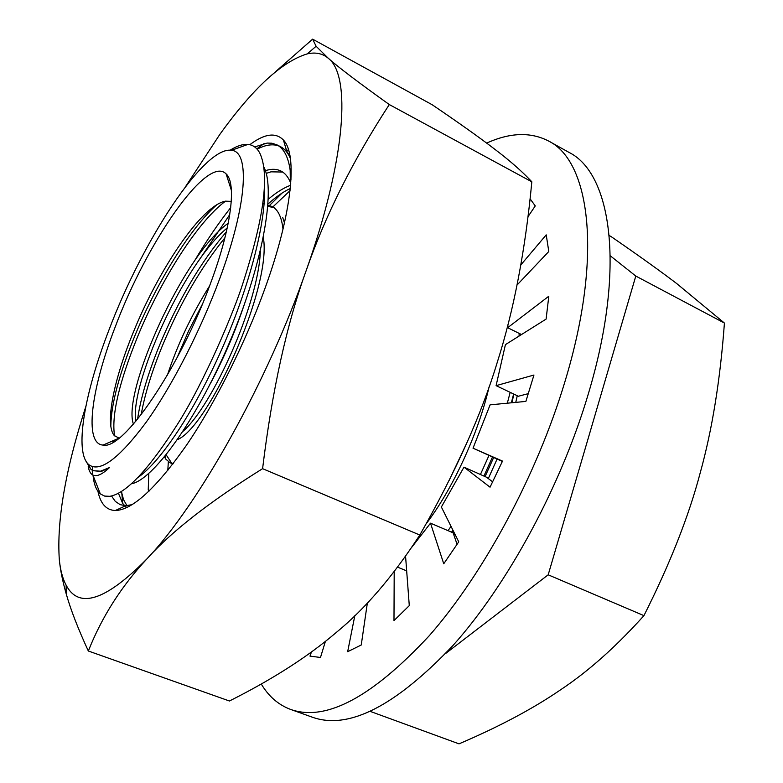 <?xml version="1.0" encoding="UTF-8"?>
<svg xmlns="http://www.w3.org/2000/svg" width="783" height="783" viewBox="0 0 783 783"><rect width="100%" height="100%" fill="white"/><g stroke="black" fill="none" stroke-linecap="round" stroke-linejoin="round"><path stroke-width="1.17" d="M486.664 143.103C510.027 132.484 530.668 131.789 548.589 141.028C589.942 161.22 603.243 255.473 564.983 381.487C537.06 474.664 483.747 573.616 429.231 635.757C372.013 697.301 325.816 721.857 290.64 709.437C278.445 704.876 268.657 696.41 261.268 684.019M548.589 141.028L568.938 152.362C611.386 173.2 626.067 267.639 588.591 392.988C561.254 485.685 508.108 583.795 453.24 645.212C395.601 706.021 348.709 730.04 312.564 717.287L290.64 709.437M397.568 567.146L406.671 570.876M507.961 324.661L507.668 327.705L548.805 296.228L546.103 319.102L505.417 344.637L496.099 385.647L533.947 375.037L525.873 401.405L490.099 404.85L473.03 448.199L502.52 461.099L490.041 487.183L463.986 467.148L441.367 507.012L458.75 541.816L443.746 563.78L430.503 523.171L453.112 532.822L457.096 544.371M430.503 523.171L411.721 547.317M463.986 467.148L486.605 477.268L492.693 481.878M502.373 461.412L473.03 448.199M528.408 393.604L518.366 396.247L496.099 385.647M521.498 334.537L507.668 327.705M530.111 198.823L535.259 205.919L528.036 216.627M520.793 264.967L546.221 234.871L548.795 251.509L516.986 285.09M405.565 556.184L409.284 605.631L393.986 620.606L394.201 571.561M367.354 603.027L361.247 644.996L347.662 651.701L354.816 615.702M325.405 641.385L320.482 657.475L309.999 656.115L311.458 651.955M513.893 394.113L511.886 402.756M493.642 457.566L485.088 476.593M453.063 530.434L451.732 532.234M517.269 395.728L515.752 402.384M497.078 459.092L488.308 478.56M454.874 534.055L453.954 535.269M467.138 442.219L449.158 480.41M489.072 386.939C478.393 433.4 452.828 488.925 426.079 523.944M167.797 470.466L168.335 461.833M262.745 204.148L264.214 202.797M268.315 199.195C276.409 192.383 283.837 187.754 290.591 185.287M149.093 491.098L148.633 490.452M268.07 203.942C276.086 196.778 283.485 191.639 290.287 188.507M113.036 442.199L113.232 440.672M265.339 170.704C271.251 168.737 276.458 168.844 280.95 171.037C284.895 173.043 288.017 176.733 290.327 182.096L290.767 183.153M266.161 173.415L270.967 171.829L282.663 172.045M290.278 177.643L290.973 178.573M85.327 459.993L90.505 468.919L93.422 470.7L100.508 471.2L109.532 467.52C102.319 474.39 96.769 476.896 92.903 475.046L92.629 474.899C90.378 473.578 88.91 470.72 88.215 466.335M264.478 185.493C266.474 220.875 249.474 286.754 221.697 349.463C193.518 413.14 160.114 462.146 138.014 477.454M109.532 467.52L101.261 471.503L93.422 470.7M263.832 167.024C276.272 190.259 261.874 267.845 228.646 344.451C195.173 422.644 152.538 479.94 131.613 483.747M194.233 261.385C206.066 241.389 218.212 223.458 230.701 207.603M290.121 156.6L286.715 151.158L281.391 147.175M269.46 205.508L282.095 193.058M229.752 214.591L199.097 260.152M290.053 190.651L272.866 206.937M111.538 496.011L115.307 501.404L120.191 504.663L125.828 505.681L132.17 504.653M124.703 505.642L122.706 503.44L118.448 493.3M121.404 491.577L123.548 499.711L126.944 505.632M148.78 473.578L148.241 489.855M249.787 144.718C264.478 133.678 275.685 132.112 283.426 140.04C297.765 154.701 292.294 212.79 265.31 287.488C245.275 343.297 215.061 403.46 186.109 445.752C155.915 488.475 132.307 510.066 115.307 510.516C106.292 510.183 100.498 503.772 97.934 491.284M389.298 104.56C352.976 160.329 325.317 215.55 306.31 270.223C286.715 324.162 272.141 390.316 262.589 468.674C209.795 501.609 171.232 531.696 146.891 558.925C121.287 586.379 101.77 617.073 88.342 651.006L229.429 701C269.616 680.809 303.168 659.687 330.083 637.626L336.847 631.989C365.397 608.528 393.056 576.21 419.805 535.024C455.726 471.895 481.535 414.364 497.234 362.421C513.824 310.42 525.364 250.217 531.833 181.822L530.531 180.413C521.145 170.567 509.077 160.055 494.318 148.887C479.245 137.328 458.535 122.618 432.196 104.756L312.632 39.15L316.117 46.266L328.302 58.285C338.148 67.074 358.477 82.509 389.298 104.56L531.833 181.822M88.342 651.006C77.987 628.553 70.617 609.507 66.222 593.876C62.66 581.436 60.36 570.102 59.332 559.855C56.601 520.93 65.429 469.82 85.827 406.514M262.589 468.674L419.805 535.024M275.694 71.576L312.632 39.15M185.737 186.334L219.788 134.47C252.909 88.362 282.056 61.505 307.22 53.89C315.529 51.981 322.557 53.44 328.302 58.285C351.009 75.442 346.262 157.598 306.31 270.223C267.473 382.045 198.393 505.025 146.891 558.925C105.744 600.659 78.819 609.409 66.124 585.155C62.65 578.647 60.389 570.21 59.332 559.855M119.036 438.137L114.289 435.563C104.736 424.66 113.535 379.98 133.678 331.415C158.753 269.665 201.476 205.42 225.475 201.162L231.279 201.378M114.739 441.181L114.044 440.32M110.814 426.216C111.127 404.116 119.339 373.511 135.43 334.38C156.796 282.908 189.77 228.626 216.744 204.803M137.573 419.199C140.588 398.302 147.948 373.54 159.663 344.911C178.602 299.605 200.839 261.904 226.375 231.788M267.982 205.205L272.112 206.526C278.024 209.58 281.655 217.126 283.006 229.155M173.297 463.477L170.165 462.831L165.742 459.092L164.499 456.861M135.772 421.381C129.528 384.991 183.839 263.147 227.236 227.941M263.352 237.562C272.161 286.95 208.484 427.342 177.398 439.635M177.036 357.821L188.556 331.043L202.171 304.636M133.423 424.112C121.864 393.086 182.742 255.141 228.215 223.243M260.338 251.216C258.615 303.413 212.594 405.633 182.938 431.413M167.405 375.116C177.418 344.706 191.483 314.952 209.609 285.864M166.143 454.825L171.8 463.311M284.454 222.91L282.761 217.605M273.61 207.426L267.884 206.477M224.917 237.778C200.82 267.571 179.943 303.667 162.277 346.047C151.696 371.905 144.659 394.789 141.165 414.696M210.451 383.464C223.664 358.585 234.91 332.354 244.208 304.763M225.573 201.143C197.688 221.481 161.044 280.011 138.072 335.535C119.133 382.055 111.303 415.509 114.582 435.886M115.835 439.537L116.187 440.232M108.876 330.22C84.388 393.497 74.023 452.31 88.831 464.671C99.754 472.893 118.732 458.916 145.785 422.751C171.722 386.685 200.693 330.455 219.827 278.386C247.311 204.246 250.071 151.452 231.494 150.307C204.226 145.873 142.535 240.802 108.876 330.22M210.823 282.585C231.523 226.855 236.72 183.222 226.111 173.895C207.182 154.368 146.675 242.564 115.072 327.323C91.239 388.769 83.722 443.981 103.033 445.087C123.205 450.509 180.217 367.521 210.823 282.585M92.639 466.707L92.688 469.966M93.001 475.085C93.862 484.158 96.299 490.422 100.302 493.867L104.619 496.089L109.884 496.314C126.278 493.417 148.848 469.35 177.584 424.112C204.343 382.084 234.205 311.282 242.984 283.015C264.155 217.322 269.744 173.973 259.741 152.979C256.844 147.703 252.889 144.855 247.888 144.424C242.769 144.033 236.858 145.951 230.133 150.189M290.415 158.567L290.023 157.647C287.615 152.372 284.444 148.711 280.5 146.675L276.928 144.845C285.374 149.308 290.062 160.799 291.012 179.307M278.65 145.873C272.484 143.778 265.31 144.884 257.147 149.191M254.681 146.93L267.15 143.083L271.848 143.211L276.928 144.845M488.984 455.442L480.429 474.498M451.018 526.333L448.052 530.668M519.168 333.392L519.041 336.083M510.183 392.352L507.315 403.196M511.338 402.805L513.638 393.996M451.546 532.156L452.926 530.16M483.923 476.064L492.478 457.027M610.319 255.826L635.796 276.056L548.188 574.81L445.791 653.374M370.33 711.424L459.014 743.85C499.329 726.634 533.213 708.595 560.657 689.745C588.248 671.442 616.006 646.738 643.939 615.634C670.131 563.554 688.893 515.958 700.217 472.834C712.197 429.71 720.262 379.784 724.422 323.056L676.659 283.515C659.707 270.634 637.842 254.984 611.092 236.574L609.282 235.595M548.188 574.81L643.939 615.634M635.796 276.056L724.422 323.056M286.275 149.641L288.888 150.992M124.399 506.337L127.14 507.413M125.828 505.681L115.307 510.516M286.715 151.158L283.426 140.04M66.124 585.155L66.222 593.876M307.22 53.89L316.117 46.266M114.69 440.036L114.788 441.162M165.742 459.092L165.487 455.637M88.831 464.671L90.505 468.919M92.903 475.046L100.302 493.867M231.494 150.307L247.888 144.424M274.794 207.965L272.112 206.526M172.984 463.888L170.165 462.831M231.416 190.455L226.111 173.895M118.996 438.177L103.033 445.087M290.327 182.096L290.18 170.107M122.706 503.44L121.649 491.421M264.165 143.514L256.814 148.829M92.629 474.899L92.169 470.094"/></g></svg>
